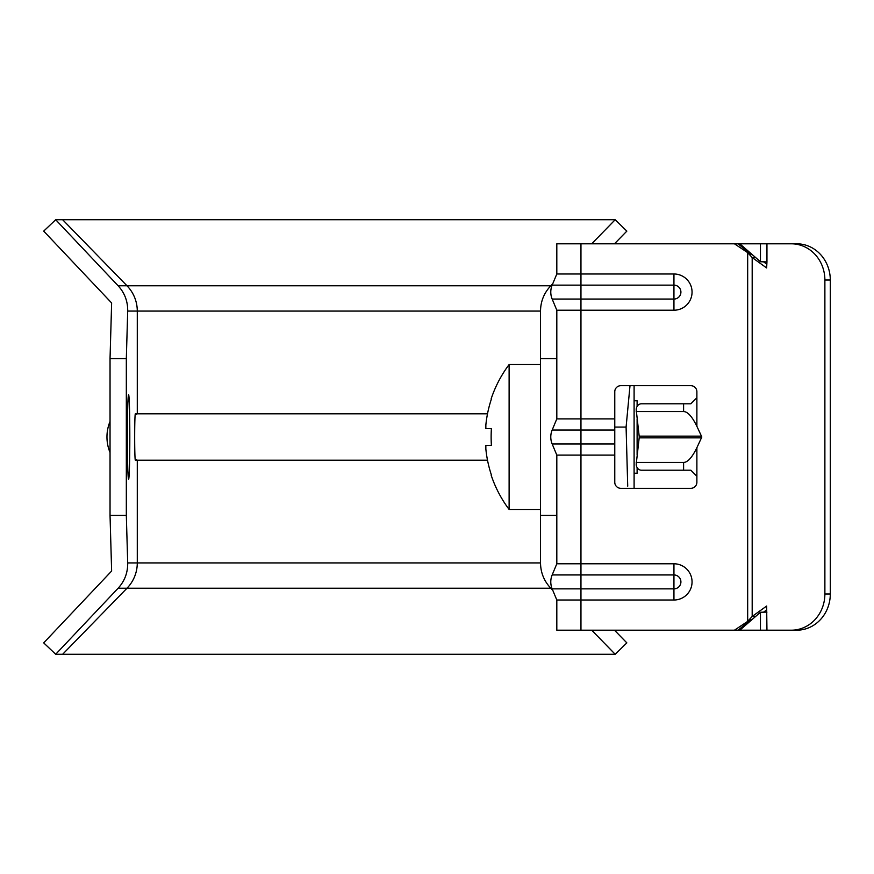<?xml version="1.0" encoding="UTF-8"?>
<svg xmlns="http://www.w3.org/2000/svg" width="874" height="874" viewBox="0 0 874 874"><rect width="100%" height="100%" fill="white"/><g stroke="black" fill="none" stroke-linecap="round" stroke-linejoin="round"><path stroke-width="1.31" d="M487.506 460.205L135.339 460.205A26.329 26.318 90 0 1 135.317 460.194A23.205 0.666 90 0 0 135.339 460.205M127.375 437A42.258 1.224 -90 0 1 128.587 394.742A42.258 1.224 -90 0 1 129.811 437A42.258 1.224 -90 0 1 128.587 479.258A42.258 1.224 -90 0 1 127.375 437M626.844 231.118L614.488 243.802L626.844 231.118L615.176 219.735L591.72 243.802M552.718 283.81L550.795 285.787C544.087 292.877 540.656 301.312 540.514 311.068L540.514 562.932C540.656 572.689 544.087 581.123 550.795 588.213L552.718 590.19M591.72 630.198L615.176 654.265L626.844 642.882L614.488 630.198M487.506 413.795L135.339 413.795A23.205 0.666 90 0 0 135.328 413.806A23.205 0.666 90 0 0 134.672 437A23.205 0.666 90 0 0 135.328 460.194M615.176 654.265L55.696 654.265L43.7 642.882L111.632 571.039L110.037 515.398L110.037 358.602L126.326 358.602L127.702 311.068C127.833 301.312 124.643 292.877 118.143 285.787L550.795 285.787M126.326 358.602L126.326 515.398L127.702 562.932L540.514 562.932M110.037 358.602L111.632 302.961L43.7 231.118L55.696 219.735L118.143 285.787M550.795 588.213L118.143 588.213L55.696 654.265M615.176 219.735L55.696 219.735M110.037 515.398L126.326 515.398M556.814 358.602L540.514 358.602M556.814 515.398L540.514 515.398M118.143 588.213C124.643 581.123 127.833 572.689 127.702 562.932M540.514 364.545L509.116 364.545L509.116 509.455L540.514 509.455M634.098 473.227L637.113 473.227L637.113 467.557M634.098 400.773L637.113 400.773L637.113 406.443M637.113 419.05L637.113 454.95M485.846 425.048A120.459 120.459 0 0 1 491.385 399.047A120.459 120.459 0 0 0 485.846 425.048L485.846 428.664L491.385 428.664A118.285 102.433 90 0 0 491.133 437A118.285 102.433 90 0 0 491.385 445.336L485.846 445.336L485.846 448.952A120.459 120.459 0 0 0 491.385 474.953L491.133 475.095A120.754 120.754 0 0 0 509.116 509.455M509.116 364.545A120.754 120.754 0 0 0 491.133 398.905L491.385 399.047M485.846 445.336L491.385 445.336L485.846 445.336M491.385 428.664L485.846 428.664L491.385 428.664M634.098 488.315L634.098 385.685M630.001 385.685L626.09 427.069L627.718 486.163M614.772 427.069L626.09 427.069M614.772 455.114L614.772 391.716A6.042 6.042 0 0 1 620.813 385.685L690.842 385.685A6.042 6.042 0 0 1 696.884 391.716L696.884 397.757L690.842 403.788L641.44 403.788A6.042 5.233 -90 0 0 636.206 409.83L639.178 436.148A3.627 1.814 -90 0 1 639.222 437A3.627 1.814 -90 0 1 639.178 437.852L636.206 464.17A6.042 5.233 -90 0 0 641.44 470.212L690.842 470.212L696.884 476.243L696.884 482.284A6.042 6.042 0 0 1 690.842 488.315L620.813 488.315A6.042 6.042 0 0 1 614.772 482.284L614.772 455.114L556.814 455.114L552.171 443.97A18.114 18.114 0 0 1 552.171 430.03L556.814 418.886L556.814 310.215L552.171 299.061A18.114 18.114 0 0 1 552.171 285.132L556.814 273.988L556.814 243.802L738.06 243.802L750.864 254.17M696.884 397.757L696.884 426.304L701.844 437L696.884 447.696L696.884 476.243M755.639 616.443L752.186 616.443L747.674 621.381L734.444 630.198L580.959 630.198L580.959 600.012L673.941 600.012A18.114 18.114 0 0 0 692.055 581.898A18.114 18.114 0 0 0 673.941 563.785L556.814 563.785L556.814 455.114M614.772 418.886L556.814 418.886M673.941 273.988L580.959 273.988L580.959 285.132L673.941 285.132A6.97 6.97 0 0 1 680.912 292.102A6.97 6.97 0 0 1 673.941 299.061L673.941 273.988A18.114 18.114 0 0 1 692.055 292.102A18.114 18.114 0 0 1 673.941 310.215L556.814 310.215L552.171 299.061L580.959 299.061L580.959 285.132L552.171 285.132M673.941 600.012L673.941 588.868L580.959 588.868L580.959 600.012L556.814 600.012L552.171 588.868A18.114 18.114 0 0 1 552.171 574.939L556.814 563.785M580.959 630.198L556.814 630.198L556.814 600.012M696.884 426.304C692.142 416.57 687.718 411.654 683.599 411.556L636.206 411.556M791.287 243.802L796.706 243.802A36.227 33.594 90 0 1 830.3 280.019L824.881 280.019A36.227 33.594 -90 0 0 791.287 243.802L766.946 243.802L766.946 261.905L760.456 261.741L739.819 243.802L766.946 243.802M830.3 593.981A36.227 33.594 90 0 1 796.706 630.198L791.287 630.198A36.227 33.594 -90 0 0 824.881 593.981L830.3 593.981L830.3 280.019M763.548 612.171L766.651 609.943M766.651 264.057L763.548 261.829M752.896 618.836L747.674 621.381L747.674 252.619L752.186 257.557L766.651 267.947L766.946 261.905M755.639 257.557L752.186 257.557L752.186 616.443L766.651 606.053L766.946 630.198L760.456 630.198L760.456 612.259L766.946 612.095M791.287 630.198L766.946 630.198M824.881 593.981L824.881 280.019M752.896 255.164L747.674 252.619L734.444 243.802M580.959 243.802L580.959 273.988L556.814 273.988M760.456 612.259L739.819 630.198L760.456 630.198M734.444 630.198L738.06 630.198L750.864 619.83M739.819 630.198L738.06 630.198M739.819 243.802L738.06 243.802M636.206 462.444L683.599 462.444C687.718 462.346 692.142 457.43 696.884 447.696M673.941 563.785L673.941 588.868A6.97 6.97 0 0 0 680.912 581.898A6.97 6.97 0 0 0 673.941 574.939L552.171 574.939M62.655 654.265L127.003 588.213A36.227 36.205 -90 0 0 137.284 562.932L137.284 460.205A26.329 26.318 90 0 1 135.12 458.905M540.514 311.068L137.284 311.068L137.284 413.795A26.329 26.318 90 0 0 135.12 415.095M62.655 219.735L127.003 285.787A36.227 36.205 -90 0 1 137.284 311.068L127.702 311.068M701.636 437.852L639.178 437.852M552.171 588.868L580.959 588.868L580.959 443.97L552.171 443.97M614.772 443.97L580.959 443.97L580.959 299.061L673.941 299.061L673.941 310.215M683.599 403.788L683.599 411.556M765.045 261.861L765.045 262.899M765.045 611.101L765.045 612.139M764.783 611.287L764.783 612.139M760.456 261.741L760.456 243.802M764.783 261.861L764.783 262.713M683.599 462.444L683.599 470.212M701.636 436.148L639.178 436.148M614.772 430.03L552.171 430.03M110.037 421.465A40.816 40.816 0 0 0 110.037 452.535"/></g></svg>
